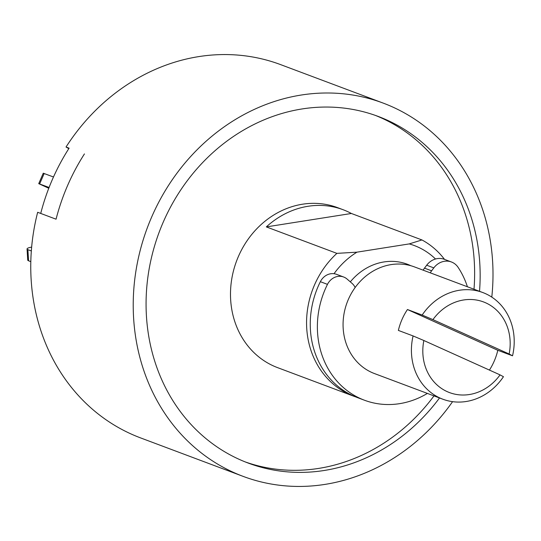 <?xml version="1.0" encoding="UTF-8"?>
<svg xmlns="http://www.w3.org/2000/svg" width="541" height="541" viewBox="0 0 541 541"><rect width="100%" height="100%" fill="white"/><g stroke="black" fill="none" stroke-linecap="round" stroke-linejoin="round"><path stroke-width="0.81" d="M479.522 291.308A185.11 164.342 110.6 0 0 378.125 116.403A185.11 164.342 110.6 0 0 302.054 108.951A185.11 164.342 110.6 0 0 148.39 273.577A185.11 164.342 110.6 0 0 248.096 463.028A185.11 164.342 110.6 0 0 324.167 470.487A185.11 164.342 110.6 0 0 439.515 397.966M245.35 461.967A185.11 164.342 110.6 0 0 318.649 468.411A185.11 164.342 110.6 0 0 433.99 395.89M355.511 396.837A85.431 75.848 -69.4 0 1 353.658 396.174A85.431 75.848 -69.4 0 1 336.894 253.371L266.334 226.902A85.431 75.848 -69.4 0 1 308.012 206.283A85.431 75.848 -69.4 0 1 343.116 209.725A85.431 75.848 -69.4 0 1 351.38 213.479L421.939 239.947A85.431 75.848 -69.4 0 1 444.533 259.396M353.658 396.174L277.58 367.637A85.431 75.848 -69.4 0 1 231.562 280.197A85.431 75.848 -69.4 0 1 302.487 204.214A85.431 75.848 -69.4 0 1 337.598 207.656L343.116 209.725M350.318 281.868A56.954 50.563 -69.4 0 1 383.948 261.945A56.954 50.563 -69.4 0 1 407.353 264.238A56.954 50.563 -69.4 0 1 410.856 265.726M452.58 401.659A199.345 176.981 -69.4 0 1 325.019 484.391A199.345 176.981 -69.4 0 1 243.098 476.364A199.345 176.981 -69.4 0 1 135.717 272.333A199.345 176.981 -69.4 0 1 301.202 95.04A199.345 176.981 -69.4 0 1 383.123 103.074A199.345 176.981 -69.4 0 1 491.796 297.117M68.808 148.619L66.029 147.017A199.345 176.981 -69.4 0 1 198.743 56.609A199.345 176.981 -69.4 0 1 280.664 64.636L383.123 103.074M243.098 476.364L140.64 437.926A199.345 176.981 -69.4 0 1 37.66 212.288L56.061 219.193A199.345 176.981 -69.4 0 1 84.437 153.921A199.345 176.981 110.6 0 0 56.061 219.193L40.724 213.438A199.345 176.981 110.6 0 1 69.099 148.166L66.029 147.017M473.997 289.239A185.11 164.342 110.6 0 0 375.353 115.395M336.894 253.371L356.945 252.167L409.246 243.91L421.939 239.947M351.38 213.479L266.334 226.902M409.246 243.91A76.89 68.267 -69.4 0 1 435.519 258.997M334.027 273.712A76.89 68.267 -69.4 0 1 356.945 252.167M427.397 393.415A85.431 75.848 -69.4 0 1 364.458 400.225L357.344 397.554A85.431 75.848 -69.4 0 1 310.419 329.706A85.431 75.848 -69.4 0 1 320.36 281.692A14.242 12.639 -69.4 0 1 336.522 274.334L343.643 277.006A14.242 12.639 -69.4 0 1 347.106 279.075L352.049 283.376A14.242 12.639 -69.4 0 1 355.139 287.521M364.458 400.225A85.431 75.848 -69.4 0 1 317.54 332.377A85.431 75.848 -69.4 0 1 327.474 284.363A14.242 12.639 -69.4 0 1 343.643 277.006M423.19 270.182A14.242 12.639 -69.4 0 1 424.489 268.147L426.687 265.218A17.089 15.168 -69.4 0 1 444.289 259.301L451.41 261.972A17.089 15.168 -69.4 0 1 458.139 267.403A85.431 75.848 -69.4 0 1 467.404 286.764M430.311 272.847A14.242 12.639 -69.4 0 1 431.603 270.818L424.489 268.147M426.687 265.218L433.808 267.89A17.089 15.168 -69.4 0 1 451.41 261.972M433.808 267.89L431.603 270.818M53.491 176.981L43.266 173.208L38.729 183.649L48.778 188.254M49.082 187.477L38.729 183.649M31.337 250.956L27.882 249.665A8.541 1.765 176.5 0 1 27.05 248.968A8.541 1.765 176.5 0 1 31.648 247.109M30.817 261.634L28.565 260.789A8.541 1.765 176.5 0 1 27.733 260.093L27.05 248.968M503.455 376.698A56.954 50.563 -69.4 0 1 466.214 401.496A56.954 50.563 -69.4 0 1 442.808 399.197A56.954 50.563 -69.4 0 1 413.087 335.934L423.86 340.512A48.413 42.982 110.6 0 0 447.204 391.637A48.413 42.982 110.6 0 0 500.053 374.879L503.455 376.698M442.808 399.197L374.46 373.56A56.954 50.563 -69.4 0 1 343.778 315.268A56.954 50.563 -69.4 0 1 391.062 264.617A56.954 50.563 -69.4 0 1 414.467 266.909L482.815 292.546A56.954 50.563 -69.4 0 1 512.537 355.809L509.128 353.997A48.413 42.982 110.6 0 0 463.603 299.978A48.413 42.982 110.6 0 0 432.935 319.63L422.169 315.051A56.954 50.563 -69.4 0 1 459.41 290.253A56.954 50.563 -69.4 0 1 482.815 292.546M489.436 370.091A56.954 50.563 110.6 0 0 497.808 350.284L512.537 355.809M405.993 263.751A56.954 50.563 -69.4 0 1 409.456 265.354M509.128 353.997L432.935 319.63M497.808 350.284L407.447 309.526A56.954 50.563 110.6 0 0 398.365 330.416L413.087 335.934M407.447 309.526L422.169 315.051M423.86 340.512L500.053 374.879M320.36 281.692L327.474 284.363M44.186 173.492L39.642 183.933M27.882 249.665L28.565 260.789"/></g></svg>
